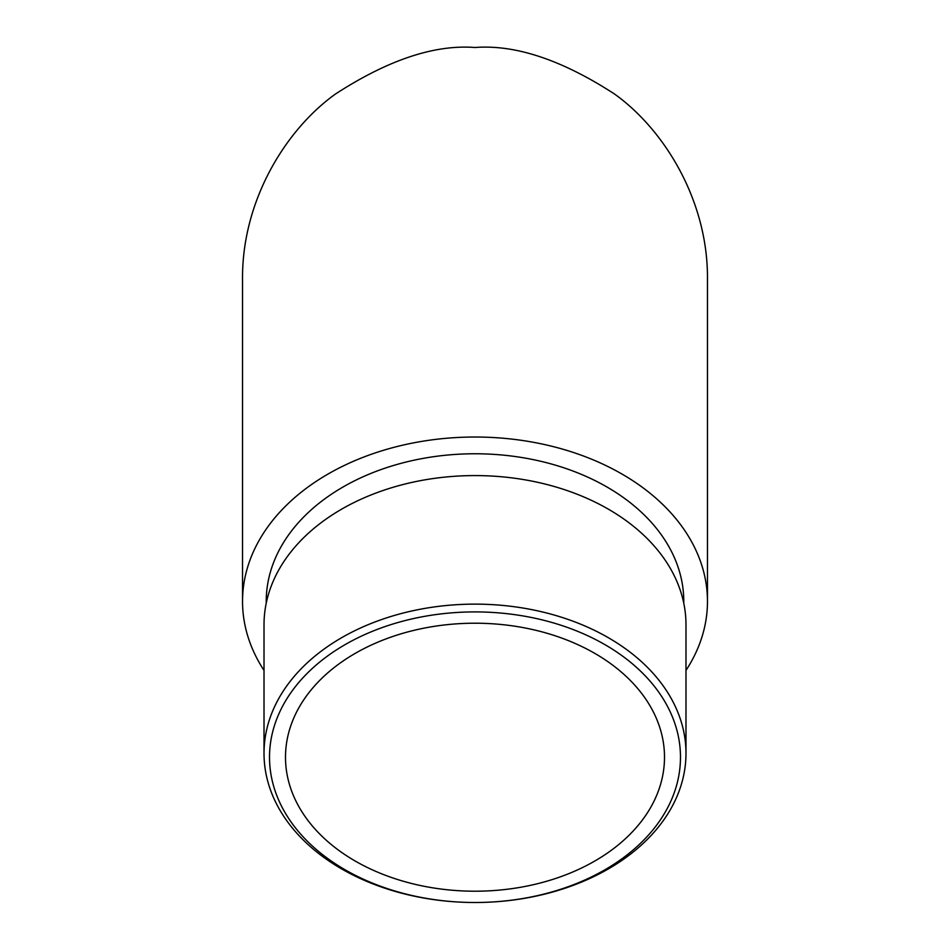 <?xml version="1.0" encoding="UTF-8"?>
<svg xmlns="http://www.w3.org/2000/svg" width="950" height="950" viewBox="0 0 950 950"><rect width="100%" height="100%" fill="white"/><g stroke="black" fill="none" stroke-linecap="round" stroke-linejoin="round"><path stroke-width="1.43" d="M475 623.212A189.501 133.998 0 0 1 664.501 757.209A189.501 133.998 0 0 1 475 891.207A189.501 133.998 0 0 1 285.499 757.209A189.501 133.998 0 0 1 475 623.212M707.465 601.398L707.465 279.965C708.391 201.056 664.406 129.663 614.484 93.991C561.901 59.897 515.411 44.401 475 47.5C434.589 44.401 388.099 59.897 335.516 93.991C285.594 129.663 241.609 201.056 242.535 279.965L242.535 601.398A232.465 164.374 0 0 1 475 437.024A232.465 164.374 0 0 1 707.465 601.398A232.465 164.374 0 0 1 685.983 670.415M264.017 670.415A232.465 164.374 0 0 1 242.535 601.398M683.774 603.262L683.774 601.398A208.774 147.63 180 0 0 475 453.767A208.774 147.63 180 0 0 266.226 601.398L266.226 603.262M475 902.5A210.983 149.186 0 0 1 264.017 753.314A210.983 149.186 0 0 1 475 604.129A210.983 149.186 0 0 1 685.983 753.314A210.983 149.186 0 0 1 475 902.5A205.473 145.291 180 0 0 652.947 684.558A205.473 145.291 180 0 0 297.053 684.558A205.473 145.291 180 0 0 475 902.5M264.017 753.314L264.017 624.768A210.983 149.186 0 0 1 475 475.582A210.983 149.186 0 0 1 685.983 624.768L685.983 753.314"/></g></svg>
